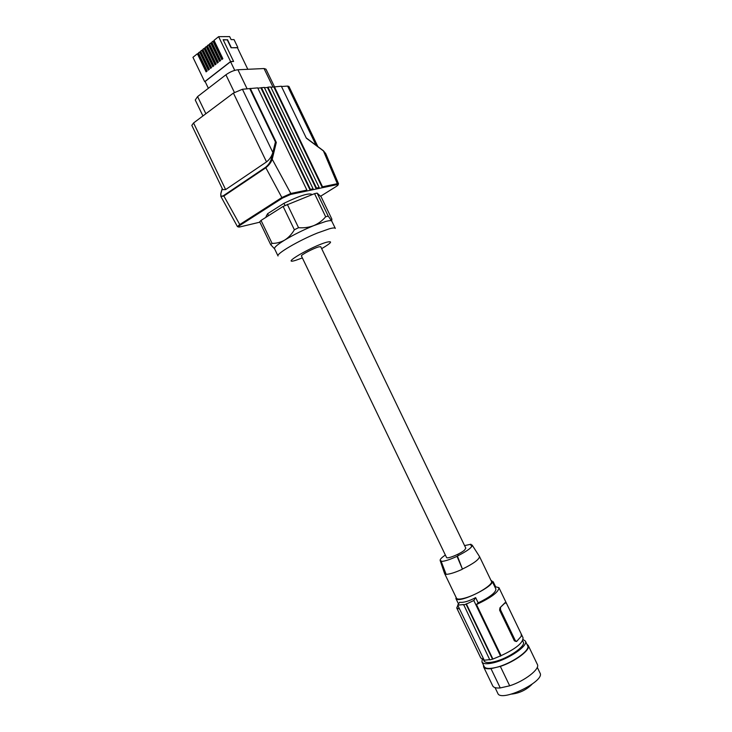<?xml version="1.0" encoding="UTF-8"?>
<svg xmlns="http://www.w3.org/2000/svg" width="732" height="732" viewBox="0 0 732 732"><rect width="100%" height="100%" fill="white"/><g stroke="black" fill="none" stroke-linecap="round" stroke-linejoin="round"><path stroke-width="1.1" d="M483.404 659.559L484.062 660.932C485.142 662.78 488.619 663.018 494.493 661.646C507.99 658.571 526.134 646.127 523.261 642.074L522.602 640.701M489.69 659.642L484.227 660.227L457.72 605.154L463.621 604.541L489.809 659.88L492.544 659.203L466.064 604.193L463.374 604.961M483.943 659.642L480.814 658.031L456.722 607.963L458.461 603.964M492.544 659.203L501.081 655.652C515.923 648.726 523.234 642.751 523.023 637.709L521.33 634.196M455.963 597.147L456.384 599.023C460.95 602.875 495.518 585.472 492.05 581.08L495.903 589.077C495.939 592.472 490.028 597.074 478.161 602.875L476.477 604.522C491.3 597.568 498.785 591.95 498.931 587.65L494.713 586.607M500.615 656.183L473.814 600.505L466.064 604.193M501.081 655.652L476.477 604.522M478.161 602.875L475.635 597.614L473.814 600.505M516.261 641.525L514.376 640.829L499.608 610.159L499.974 607.78L504.915 602.857M500.514 607.624L500.542 609.893L515.31 640.591L516.664 641.424L521.285 636.245L521.23 633.967L506.617 603.607L505.245 602.765L499.974 607.78M495.482 586.488L493.176 581.702L492.508 582.022M459.632 609.125L456.722 607.963M492.435 581.876L493.176 581.702M475.635 597.614C468.873 601.247 463.521 602.802 459.577 602.271L457.72 605.154M492.05 581.08L490.943 580.311M492.828 658.882L466.302 603.763M446.017 574.025L444.507 573.321L456.475 598.2C457.253 599.471 460.19 599.389 465.268 597.962C477.044 594.713 493.597 584.154 491.447 581.364L479.478 556.494C479.378 559.339 473.686 563.53 462.414 569.075L457.399 556.018C467.199 551.095 472.131 547.463 472.186 545.13L479.368 556.329M471.774 546.575L470.575 544.544L471.133 544.581M470.575 544.544L472.186 545.13M458.433 555.524L457.72 554.325M462.414 569.075L457.033 556.338C449.869 559.632 444.599 561.334 441.195 561.444L441.57 561.115L440.179 560.538C439.831 559.458 441.561 557.628 445.358 555.039M464.582 545.615L470.923 544.242M446.52 557.445C446.877 559.404 460.474 553.85 464.591 550.052L465.808 548.158L320.726 246.693L318.685 246.885C313.424 248.304 300.449 255.157 301.428 255.98L446.52 557.445M440.179 560.538L444.443 573.138M441.195 561.444L446.145 574.364C449.75 574.19 455.057 572.534 462.057 569.395M274.637 248.926L270.712 244.689L272.084 243.39C276.586 243.408 280.813 242.292 284.766 240.041C277.547 244.488 274.143 247.389 274.546 248.743L278.032 255.99C275.927 253.931 298.647 240.59 317.404 233.023L329.482 228.75C332.996 227.808 334.945 227.698 335.329 228.411L331.669 220.954L331.88 219.115L321.119 196.771L317.139 193.102L314.559 193.66L325.667 216.745L328.211 216.105L331.669 220.954C331.001 220.442 329.089 220.588 325.941 221.384L313.827 225.593C303.277 229.949 293.587 234.762 284.766 240.041C288.609 237.561 291.812 234.149 294.365 229.775L298.546 227.698C303.945 228.11 309.041 227.405 313.827 225.593C318.502 223.562 322.455 220.616 325.667 216.745M272.084 243.39L261.031 220.433L259.704 221.814L270.712 244.689M261.031 220.433L283.119 206.415L294.365 229.775M314.559 193.66L283.119 206.415M287.292 204.329L298.546 227.698M317.139 193.102L328.211 216.105M312.024 194.657L311.905 194.41C308.904 192.781 299.589 195.737 283.961 203.295L267.628 213.689L268.571 215.647M267.628 213.689L266.073 216.471L266.357 217.047M283.961 203.295L285.004 205.463M318.969 188.435L316.325 188.993L316.508 188.078L267.939 87.154L270.767 86.962L319.161 187.52L318.969 188.435L322.355 187.721L322.538 186.806L337.324 183.695L323.443 150.948L325.713 153.574L338.523 183.787M267.939 87.154L267.473 87.501L316.325 188.993L312.893 189.725L313.086 188.801L264.289 87.41L257.847 88.179M260.958 87.959L310.203 190.293L306.717 191.034L306.9 190.1L257.701 87.877L242.429 89.258L233.407 93.083L193.568 122.967L191.821 125.364L222.757 189.634L225.63 189.588L193.568 122.967M259.622 222.226L256.035 223.086M267.473 87.501L264.435 87.712M270.904 87.254L281.344 86.22L306.351 138.192L323.114 150.701M281.481 86.513L287.594 86.083L316.096 145.293M317.898 146.638L288.939 86.458L287.594 86.083M274.436 86.705L265.99 69.165L264.051 68.543L237.918 69.75C234.039 70.208 230.031 71.882 225.914 74.792L197.603 96.578L205.866 113.744M202.929 115.949L195.252 99.991L197.603 96.578M223.223 39.885L227.268 39.848L231.074 47.763L237.442 47.754M231.074 47.763L237.388 47.635L247.809 69.293M234.734 70.354L230.571 61.717L205.106 81.499L208.373 88.288M230.571 61.717L233.6 61.442L230.589 61.543L218.612 36.664L214.028 40.352L222.867 58.716L221.796 59.557L212.966 41.212L211.777 42.172L220.597 60.5L219.527 61.332L210.715 43.023L209.526 43.975L218.328 62.275L217.267 63.108L208.474 44.826L207.284 45.777L216.077 64.041L215.016 64.874L206.232 46.628L205.061 47.571L213.826 65.798L212.774 66.63L204.008 48.413L202.837 49.364L211.594 67.554L210.542 68.378L201.794 50.197L200.623 51.139L209.361 69.302L208.318 70.126L199.58 51.981L198.418 52.914L207.138 71.05L206.095 71.864L197.375 53.756L192.946 57.316L204.676 81.682L205.18 81.655M233.6 61.442L223.141 39.711L227.268 39.848M231.303 47.58L227.487 39.665M218.612 36.664L229.656 36.6L231.12 39.629L234.039 39.601L237.818 47.461M198.802 53.72L197.375 53.756M201.007 51.945L199.58 51.981M203.221 50.169L201.794 50.197M213.094 66.383L204.731 49.017L205.472 48.422L204.008 48.413M215.336 64.626L206.964 47.223L207.696 46.628L206.232 46.628M209.928 44.808L208.474 44.826M219.838 61.085L211.438 43.627L212.189 43.023L210.715 43.023M214.43 41.193L212.966 41.212M198.82 53.765L198.107 54.342L206.415 71.617M201.035 51.99L200.303 52.576L208.629 69.879M203.249 50.215L202.517 50.801L210.862 68.131M209.938 44.835L209.196 45.43L217.587 62.861M214.439 41.212L213.689 41.816L222.107 59.31M230.589 61.543L204.676 81.682M249.822 88.746L275.424 141.935L276.303 142.438L250.289 88.389M275.424 141.935L272.844 152.476C271.645 156.401 269.532 159.549 266.521 161.9L225.63 189.588M276.303 142.438L272.213 159.247L271.215 159.137C270.419 162.138 268.534 164.856 265.588 167.299L223.617 195.563C221.137 196.798 220.268 195.975 221.009 193.111L220.89 193.614M306.717 191.034L290.641 194.428L290.824 193.486L272.213 159.247C271.179 162.321 269.01 165.194 265.698 167.857L223.718 196.112L220.863 196.423L220.89 193.239L222.217 188.508M306.9 190.1L290.824 193.486L281.866 197.539L265.588 167.299M312.893 189.725L310.203 190.293L310.395 189.368L261.425 87.611M290.641 194.428L282.552 198.033L281.866 197.539L239.437 224.761L237.47 226.673L239.822 226.947C237.772 227.341 237.882 226.764 240.133 225.227L223.617 195.563M337.123 185.882L338.532 183.805L337.324 183.695L337.141 184.592C338.834 184.336 338.495 185.004 336.098 186.569L336.208 186.504M274.363 86.705L322.538 186.806M337.141 184.592L322.355 187.721L273.896 87.044M482.214 659.221L481.967 661.975L484.2 666.623C485.398 668.682 489.214 668.984 495.646 667.529L490.98 668.655C486.89 669.075 484.428 668.499 483.605 666.916L483.468 665.095M481.967 661.975C483.147 664.006 486.945 664.281 493.368 662.799C508.337 659.45 528.586 645.569 525.384 641.076L527.616 645.725C530.865 650.3 510.634 664.226 495.646 667.529L500.34 666.404L509.682 685.802C524.716 681.053 540.28 668.892 537.37 664.446L528.23 645.441C531.002 649.604 515.328 661.527 500.34 666.404M526.884 644.206L528.23 645.441M490.98 668.655L500.258 687.934C496.131 688.272 493.624 687.604 492.746 685.921L483.605 666.916M500.258 687.934L509.682 685.802M537.27 667.309L540.015 673.028C545.468 681.217 500.807 702.702 497.806 693.341L495.061 687.623M532.063 684.228C526.372 689.919 519.519 693.213 511.522 694.11M525.384 641.076L523.087 639.558M504.65 602.967L505.19 602.811M500.542 609.893L499.608 610.159M514.376 640.829L515.31 640.591M321.668 248.651C331.523 242.85 333.179 240.709 326.618 242.228C311.439 246.4 278.874 265.652 295.902 260.263L302.371 257.929M320.57 196.258L336.098 186.569M282.552 198.033L240.133 225.227M256.301 223.022L239.822 226.947M237.918 69.75L247.151 88.929M264.051 68.543L272.99 87.108M225.914 74.792L234.386 92.406M242.429 89.258L272.844 152.476L271.215 159.137M222.272 188.627L221.009 193.111M310.395 189.368L313.086 188.801M266.521 161.9L233.407 93.083M319.161 187.52L316.508 188.078M506.507 603.388L498.931 587.65M504.677 602.921L505.245 602.765M458.488 603.927L455.871 598.492M237.461 226.645L220.89 196.469M306.232 137.927L323.379 150.728L325.713 153.574"/></g></svg>
